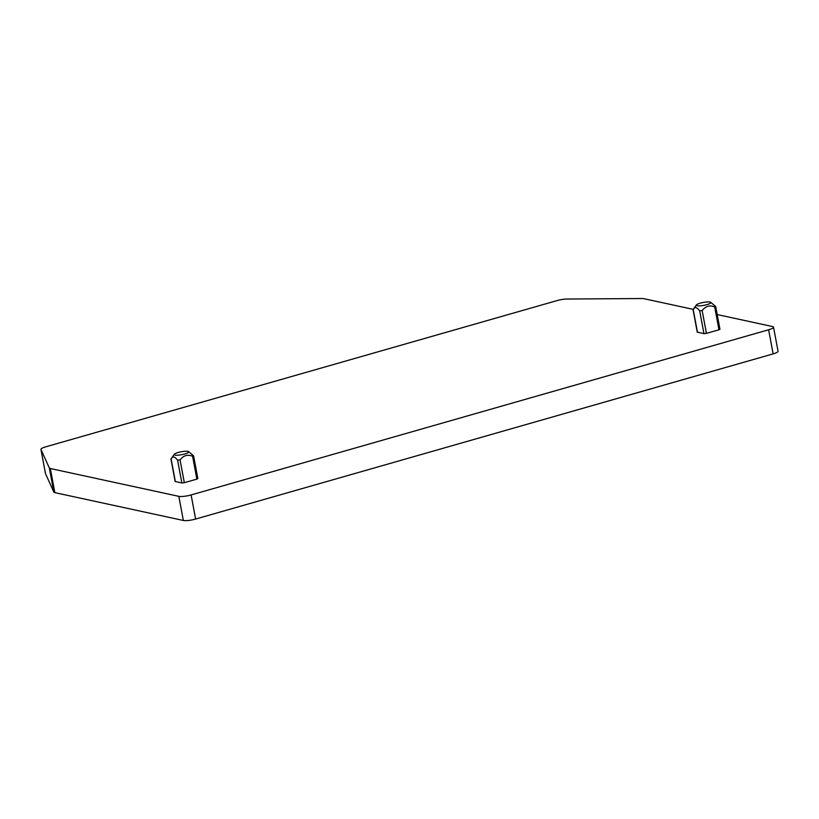 <?xml version="1.0" encoding="UTF-8"?>
<svg xmlns="http://www.w3.org/2000/svg" width="819" height="819" viewBox="0 0 819 819"><rect width="100%" height="100%" fill="white"/><g stroke="black" fill="none" stroke-linecap="round" stroke-linejoin="round"><path stroke-width="1.23" d="M45.454 473.433A9.275 1.843 -10.6 0 0 45.465 473.525A9.275 1.843 -10.6 0 0 45.485 473.607L53.849 492.106A9.275 1.843 -10.6 0 0 54.842 492.628L183.343 520.464A9.275 1.843 -10.6 0 0 195.628 519.051L773.136 353.88L768.621 329.77A9.275 1.843 -10.6 0 0 773.535 327.15A9.275 1.843 -10.6 0 0 772.522 326.546L717.209 314.557M693.232 309.367L644.021 298.71A9.275 1.843 -10.6 0 0 641.799 298.536L567.055 299.027A9.275 1.843 -10.6 0 0 556.992 300.614L45.864 446.795A9.275 1.843 -10.6 0 0 40.95 449.416A9.275 1.843 -10.6 0 0 40.981 449.498L49.335 467.987A9.275 1.843 -10.6 0 0 50.328 468.519L178.829 496.345A9.275 1.843 -10.6 0 0 191.124 494.942L768.621 329.77M718.969 329.781L706.428 333.374L702.159 310.555C705.722 306.05 709.899 304.852 714.7 306.971L715.478 306.326L714.7 306.971L718.969 329.781L719.952 329.258L715.755 306.838M693.058 309.674L697.256 332.125L703.961 333.65L706.428 333.374M196.867 479.115L184.316 482.698L180.047 459.889C183.61 455.384 187.786 454.187 192.598 456.296L193.376 455.651L192.598 456.296L196.867 479.115L197.85 478.593L193.653 456.173M170.946 458.998L175.143 481.449L181.859 482.985L184.316 482.698M773.136 353.88A9.275 1.843 -10.6 0 0 778.05 351.269L773.535 327.15M193.376 455.651L188.565 451.597A7.412 1.474 169.4 0 1 188.779 451.955A7.412 1.474 169.4 0 1 181.327 454.76A7.412 1.474 169.4 0 1 174.191 454.504A7.412 1.474 169.4 0 1 174.293 454.269A7.412 1.474 169.4 0 1 181.214 451.781A7.412 1.474 169.4 0 1 188.565 451.597M174.293 454.269L171.877 457.78C173.106 456.101 175.01 456.9 177.59 460.165L180.047 459.889M175.348 481.572L171.079 458.763L171.857 458.118M715.478 306.326L710.677 302.272A7.412 1.474 169.4 0 1 710.882 302.62A7.412 1.474 169.4 0 1 703.429 305.426A7.412 1.474 169.4 0 1 696.304 305.18A7.412 1.474 169.4 0 1 696.396 304.944A7.412 1.474 169.4 0 1 703.316 302.446A7.412 1.474 169.4 0 1 710.677 302.272M693.969 308.783L693.191 309.428L693.98 308.446C695.218 306.767 697.123 307.565 699.692 310.841L702.159 310.555M696.396 304.944L693.191 309.428L697.46 332.238M195.628 519.051L191.124 494.942M183.343 520.464L178.829 496.345M54.842 492.628L50.328 468.519M53.849 492.106L49.335 467.987M45.485 473.607L40.981 449.498M181.859 482.985L177.59 460.165M703.961 333.65L699.692 310.841M45.465 473.525L40.95 449.416"/></g></svg>
